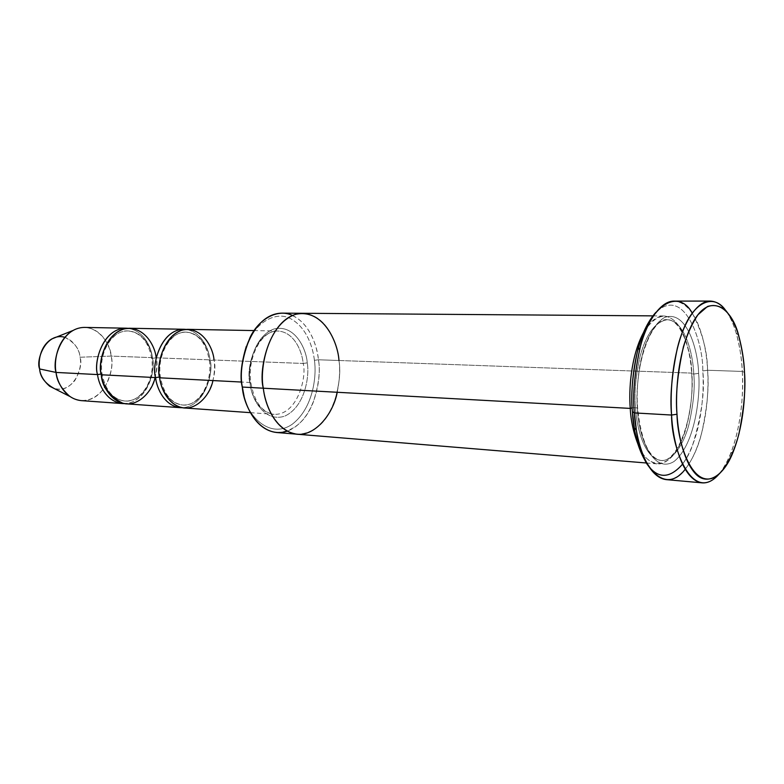 <?xml version="1.0" encoding="UTF-8"?>
<svg xmlns="http://www.w3.org/2000/svg" width="784" height="784" viewBox="0 0 784 784"><rect width="100%" height="100%" fill="white"/><g stroke="black" fill="none" stroke-linecap="round" stroke-linejoin="round"><path stroke-width="0.59" stroke-dasharray="3.92 2.94" d="M184.514 407.974C208.769 408.934 217.952 371.9 214.022 360.032L303.183 363.453C306.965 375.997 297.891 415.216 274.155 414.344C258.289 412.747 250.9 393.431 249.861 382.474L241.629 382.053L249.861 382.474C250.9 393.431 258.289 412.747 274.155 414.344C297.891 415.216 306.965 375.997 303.183 363.453L307.24 362.884C309.67 375.409 305.25 406.543 284.896 416.069C264.002 423.272 250.851 397.351 250.145 383.307L250.831 382.69L249.861 382.474C245.99 369.607 254.878 331.113 277.899 331.024C294.902 332.034 302.291 352.653 303.183 363.453L214.022 360.032L210.161 360.562C209.269 351.085 202.164 333.053 186.053 332.122C164.189 332.142 155.918 365.785 159.622 377.035L160.406 377.202L159.613 377.8L160.406 377.202L159.622 377.035C160.632 386.6 167.688 403.564 182.79 405.024C205.29 405.887 213.807 371.577 210.161 360.562L214.022 360.032C215.002 365.52 214.64 372.371 212.944 380.563M692.213 313.061C702.278 332.093 707.403 351.154 707.58 370.254L742.291 371.44L744.506 372.38L742.291 371.44C741.919 359.709 739.88 346.91 736.186 333.043C733.706 324.292 730.178 316.716 725.592 310.327C737.607 326.801 741.35 353.525 742.291 371.44L707.58 370.254L702.787 370.94C703.571 344.666 685.187 284.484 655.885 312.346C685.187 284.484 703.571 344.666 702.787 370.94C704.444 391.892 701.602 437.501 682.511 464.216M314.413 360.326C312.973 347.802 307.152 328.29 291.413 319.127C275.439 309.553 253.546 324.243 246.372 346.165C253.546 324.243 275.439 309.553 291.413 319.127C307.152 328.29 312.973 347.802 314.413 360.326C316.785 375.144 313.531 407.925 292.216 424.262C269.892 439.638 247.813 415.922 244.118 396.439C247.813 415.922 269.892 439.638 292.216 424.262C313.531 407.925 316.785 375.144 314.413 360.326L318.441 359.768L314.413 360.326M292.461 315.442C310.435 324.125 316.961 346.342 318.441 359.768C317.216 344.362 306.691 314.404 282.064 313.139M97.539 374.576C98.284 386.355 110.965 408.307 131.075 402.476C150.704 394.656 154.869 368.284 152.419 357.661C151.371 348.165 144.423 330.672 127.959 328.31C144.423 330.672 151.371 348.165 152.419 357.661L111.122 356.083C110.123 346.548 102.263 328.349 84.643 327.418M72.785 330.564C94.982 318.735 111.269 344.343 111.122 356.083L79.988 357.23C80.076 348.704 67.953 330.319 51.773 338.953M126.43 403.838C150.91 404.858 160.122 369.244 156.124 357.808L210.024 359.876C208.995 350.036 202.233 331.975 186.024 329.417C202.233 331.975 208.995 350.036 210.024 359.876C213.522 371.41 205.878 406.181 182.515 407.719C205.878 406.181 213.522 371.41 210.024 359.876L156.124 357.808L152.39 358.317C151.479 349.194 144.246 331.838 127.998 330.926C105.938 330.936 97.696 363.237 101.44 374.046L102.126 374.193L101.263 374.772L102.126 374.193L101.44 374.046C102.488 383.239 109.613 399.556 124.852 401.016C147.568 401.927 156.114 368.931 152.39 358.317L156.124 357.808C157.133 363.09 156.78 369.685 155.085 377.565M152.39 358.317C156.114 368.931 147.568 401.927 124.852 401.016C109.613 399.556 102.488 383.239 101.44 374.046L101.44 374.046C97.696 363.237 105.938 330.936 127.998 330.926C144.246 331.838 151.479 349.194 152.39 358.317L151.675 358.17L152.39 358.317M64.856 337.296C74.588 342.51 79.625 349.154 79.988 357.23L111.122 356.083L152.419 357.661L151.675 358.17L152.419 357.661C156.026 368.794 148.235 402.417 124.578 403.623M210.161 360.562C213.807 371.577 205.29 405.887 182.79 405.024C167.688 403.564 160.632 386.6 159.622 377.035L159.622 377.035C155.918 365.785 164.189 332.142 186.053 332.122C202.164 333.053 209.269 351.085 210.161 360.562L209.338 360.395L210.161 360.562M210.024 359.876L209.338 360.395L210.024 359.876M666.214 479.622C680.512 481.219 694.947 459.355 701.366 434.346C707.158 408.356 709.226 386.992 707.58 370.254C706.815 347.606 697.838 302.869 674.22 301.095M698.603 373.36L693.781 374.056C693.134 356.083 685.912 321.185 667.321 319.705C655.355 321.675 646.3 333.788 640.175 356.044C635.599 376.781 634.05 393.98 635.52 407.641L637.637 408.101L637.461 408.807C636.579 397.674 637.225 384.082 639.411 368.029C643.007 346.44 652.513 323.978 664.646 317.451C687.401 309.288 698.26 352.192 698.603 373.36C700.71 393.754 695.535 444.381 673.956 461.541C651.739 475.094 637.853 432.641 637.461 408.807L637.637 408.101L635.52 407.641C636.383 426.3 644.046 458.405 661.01 460.473C672.339 461.629 683.785 444.459 688.881 424.722C693.487 404.201 695.114 387.306 693.781 374.056L698.603 373.36C698.26 352.192 687.401 309.288 664.646 317.451C655.669 322.636 647.888 335.846 643.017 351.947C637.784 374.625 635.932 393.578 637.461 408.807C637.853 432.641 651.739 475.094 673.956 461.541C695.535 444.381 700.71 393.754 698.603 373.36M693.781 374.056C695.114 387.306 693.487 404.201 688.881 424.722C683.785 444.459 672.339 461.629 661.01 460.473C644.046 458.405 636.383 426.3 635.52 407.641L632.198 407.827L635.52 407.641C634.05 393.98 635.599 376.781 640.175 356.044C646.3 333.788 655.355 321.675 667.321 319.705C685.912 321.185 693.134 356.083 693.781 374.056L691.664 373.654L693.781 374.056M638.499 445.655C646.908 467.519 667.253 470.861 679.473 445.332C691.449 420.498 692.909 389.962 691.792 373.115L691.664 373.654L691.792 373.115L338.962 360.503C337.757 344.901 327.33 314.57 302.869 313.286C327.33 314.57 337.757 344.901 338.953 360.503L318.441 359.768L338.953 360.503C341.011 372.018 339.188 386.62 333.494 404.289C325.713 423.487 313.698 433.464 297.45 434.238C313.698 433.474 325.713 423.487 333.494 404.289C339.188 386.62 341.011 372.018 338.962 360.503L691.792 373.115C693.203 387.041 691.478 404.779 686.617 426.339C681.237 447.076 669.134 465.137 657.168 463.883C649.24 462.433 643.017 456.357 638.499 445.655M643.576 332.445C649.662 321.665 656.404 316.168 663.803 315.962C683.472 317.491 691.106 354.25 691.792 373.115C691.547 357.288 687.235 341.54 678.846 325.879C667.939 311.14 656.179 313.335 643.576 332.445M214.022 360.032C213.072 349.821 205.418 330.329 188.033 329.349M156.124 357.808C155.144 347.978 147.363 329.211 129.821 328.261M250.145 383.307C250.851 397.351 264.002 423.272 284.896 416.069C305.25 406.543 309.67 375.409 307.24 362.884C306.583 349.821 295.137 323.763 273.9 329.006C252.752 336.904 247.254 370.146 250.145 383.307C247.254 370.146 252.752 336.904 273.9 329.006C295.137 323.763 306.583 349.821 307.24 362.884L303.183 363.453C302.291 352.653 294.902 332.034 277.899 331.024C254.878 331.113 245.99 369.607 249.861 382.474L250.831 382.69L250.145 383.307M338.962 360.503C340.276 368.98 339.697 379.564 337.218 392.274M297.058 434.199L297.45 434.238C275.272 431.788 264.816 404.152 263.316 388.207C264.247 407.445 282.044 442.421 309.621 432.19C336.395 418.93 342.059 377.3 338.953 360.503M276.703 432.523C293.069 431.798 305.162 421.959 312.973 403.005C318.696 385.561 320.519 371.146 318.441 359.768C321.901 376.104 315.658 420.155 287.277 431.161M742.291 371.44C744.183 394.548 740.155 449.252 718.203 475.016C723.093 469.518 727.287 462.286 730.786 453.338C742.213 423.507 743.35 390.559 742.291 371.44M49.647 386.208C58.722 391.5 67.081 389.668 74.725 380.71C79.87 371.459 81.624 363.629 79.988 357.23C84.064 366.02 73.275 394.666 54.145 388.492M81.36 400.634C105.948 401.682 115.17 367.177 111.122 356.083C113.327 364.913 110.946 375.742 103.988 388.56C93.649 401.045 82.261 403.672 69.825 396.439M648.966 466.774C661.559 484.1 682.168 473.908 692.448 445.665C701.592 415.794 705.041 390.893 702.787 370.94L707.58 370.254C709.383 392.441 706.07 442.176 685.206 469.312M250.39 412.658L274.155 414.344C262.101 412.58 254.33 402.025 250.831 382.69C246.931 356.74 262.336 329.584 277.899 331.024L254.075 330.574M738.655 335.474L736.186 333.043M127.998 330.926C112.759 329.721 98.294 352.457 102.126 374.193C105.517 390.452 113.092 399.389 124.852 401.016C140.777 402.839 155.34 379.828 151.675 358.17C148.372 341.403 140.483 332.318 127.998 330.926M186.053 332.122C171.088 330.848 156.643 354.554 160.406 377.202C163.748 394.127 171.216 403.397 182.79 405.024C198.43 406.867 212.915 382.915 209.338 360.395C206.094 342.961 198.332 333.533 186.053 332.122M667.321 319.705C652.102 317.216 633.913 363.747 637.637 408.101C641.165 440.814 648.956 458.268 661.01 460.473C677.317 463.285 694.947 416.529 691.664 373.654C690.047 342.922 678.836 319.255 667.321 319.705M652.856 315.874L663.803 315.962M646.261 462.981L657.168 463.883M733.471 451.143L730.786 453.338"/><path stroke-width="1.18" d="M676.994 414.246C675.259 392.186 677.993 348.664 694.212 320.225C710.961 291.815 732.178 308.847 738.655 335.474C742.193 348.792 744.143 361.091 744.506 372.38C743.987 360.356 741.84 347.39 738.048 333.474C734.98 324.498 730.923 316.883 725.896 310.631C720.28 305.848 714.146 304.466 707.511 306.485L697.946 314.766C692.047 323.596 687.186 334.317 683.374 346.94C677.464 373.772 675.338 396.204 676.994 414.246C677.366 442.558 692.831 492.283 717.291 475.741C726.729 467.538 734.343 451.486 738.998 433.581C743.977 408.925 745.809 388.521 744.506 372.38C745.525 390.765 744.418 422.488 733.471 451.143C723.857 476.907 706.168 486.952 694.457 472.605C682.737 458.611 678.14 432.778 676.994 414.246L671.574 415.04L676.994 414.246M725.592 310.327C713.714 292.991 693.399 301.595 682.433 331.946C671.496 361.787 670.222 395.116 671.574 415.04C669.81 397.321 671.731 375.036 677.356 348.174C683.589 322.41 697.143 300.723 710.314 301.085C716.106 301.34 721.192 304.417 725.592 310.327M682.511 464.216C669.164 479.318 657.149 479.004 646.457 463.285C637.745 446.704 633.07 429.514 632.433 411.718C629.973 388.884 634.393 335.846 655.885 312.346C647.878 321.391 641.861 333.837 637.843 349.684C632.423 374.664 630.62 395.342 632.433 411.718L634.383 412.913C632.492 395.744 634.374 374.086 640.038 347.92C649.103 306.093 678.052 287.287 692.213 313.061M302.487 313.286L282.064 313.139C249.41 313.551 236.778 368.519 242.334 387.051L244.118 396.439L242.07 386.198C240.031 375.605 241.462 362.257 246.372 346.165C241.462 362.257 240.031 375.605 242.07 386.198L242.334 387.051C239.62 373.694 242.207 357.141 250.076 337.404C258.936 318.725 277.938 308.308 292.461 315.442M126.097 328.192L84.643 327.418C60.819 327.447 51.989 361.13 56.056 372.429L97.539 374.576C93.502 362.943 102.361 328.231 126.097 328.192L127.959 328.31C103.498 326.046 93.061 362.61 97.539 374.576L101.156 374.037L97.539 374.576L56.056 372.429C53.9 362.757 56.321 340.54 72.785 330.564L51.773 338.953C39.788 346.185 38.083 362.032 39.631 368.96L56.056 372.429L39.631 368.96C35.564 360.032 46.06 331.848 64.856 337.296M155.085 377.565C152.233 391.892 137.465 407.288 122.931 403.29C109.241 396.439 102.018 386.933 101.263 374.772C98.441 363.668 103.478 335.728 123.745 329.045C144.148 324.596 155.428 346.685 156.124 357.808M212.944 380.563C210.102 395.459 195.441 411.522 181.045 407.406C166.982 403.221 160.838 387.561 159.613 377.8C156.829 366.246 161.906 337.14 182.015 330.162C202.252 325.527 213.356 348.478 214.022 360.032M159.505 377.026L155.575 377.594C156.584 388.276 165.189 407.788 182.515 407.719L180.496 407.68C164.268 406.083 156.673 387.884 155.575 377.594C151.577 365.481 160.475 329.329 184.015 329.27L186.024 329.417C161.72 326.85 151.106 365.109 155.575 377.594L101.263 374.772L155.575 377.594L159.505 377.026M710.314 301.085L674.22 301.095C660.569 300.733 646.584 322.028 640.205 347.292C634.452 373.654 632.512 395.518 634.383 412.913L671.574 415.04L634.383 412.913C635.491 436.678 645.154 476.927 666.214 479.622L702.16 482.856C681.845 480.22 672.594 439.256 671.574 415.04C671.192 446.312 691.449 503.72 718.203 475.016C712.979 480.67 707.629 483.287 702.16 482.856M632.198 407.827L630.258 408.405C630.787 420.469 633.531 432.886 638.499 445.655C633.531 432.886 630.787 420.469 630.258 408.405C628.778 390.795 630.454 356.906 643.576 332.445C630.454 356.906 628.778 390.795 630.258 408.405L263.316 388.207C257.799 369.431 270.421 313.718 302.869 313.296C270.421 313.708 257.799 369.431 263.316 388.207L630.258 408.405L632.198 407.827M337.218 392.274C333.102 414.873 312.973 439.422 293.069 433.474C273.616 427.388 264.992 403.358 263.316 388.207L242.334 387.051L263.316 388.207C264.816 404.152 275.272 431.788 297.45 434.238L646.261 462.981M254.075 330.574L188.033 329.349C164.522 329.407 155.624 365.658 159.613 377.8L241.629 382.053L159.613 377.8C160.71 388.119 168.295 406.367 184.514 407.974L250.39 412.658M184.015 329.27L129.821 328.261C106.095 328.3 97.226 363.11 101.263 374.772C102.39 384.689 110.064 402.241 126.43 403.838L180.496 407.68M338.953 360.503C338.11 343.039 323.38 307.818 295.186 314.443C266.981 324.752 259.377 370.244 263.316 388.207C259.377 370.244 266.981 324.752 295.186 314.443C323.38 307.808 338.12 343.029 338.962 360.503M287.277 431.161C260.004 439.775 243.216 405.22 242.334 387.051C243.853 402.78 254.388 430.073 276.703 432.523L297.058 434.199M54.145 388.492C44.943 383.317 40.111 376.81 39.631 368.96C40.111 374.958 43.453 380.71 49.647 386.208L69.825 396.439C61.309 388.835 56.722 380.838 56.056 372.429C57.203 382.033 64.925 399.046 81.36 400.634L122.716 403.574C106.34 401.976 98.666 384.474 97.539 374.576M124.578 403.623L122.716 403.574M685.206 469.312C663.009 497.752 639.568 461.472 636.363 429.926L634.383 412.913L632.433 411.718L634.334 427.966C636.441 442.813 641.322 455.749 648.966 466.774M637.843 349.684L640.038 347.92M302.869 313.286L652.856 315.874M634.334 427.966L636.363 429.926"/></g></svg>
